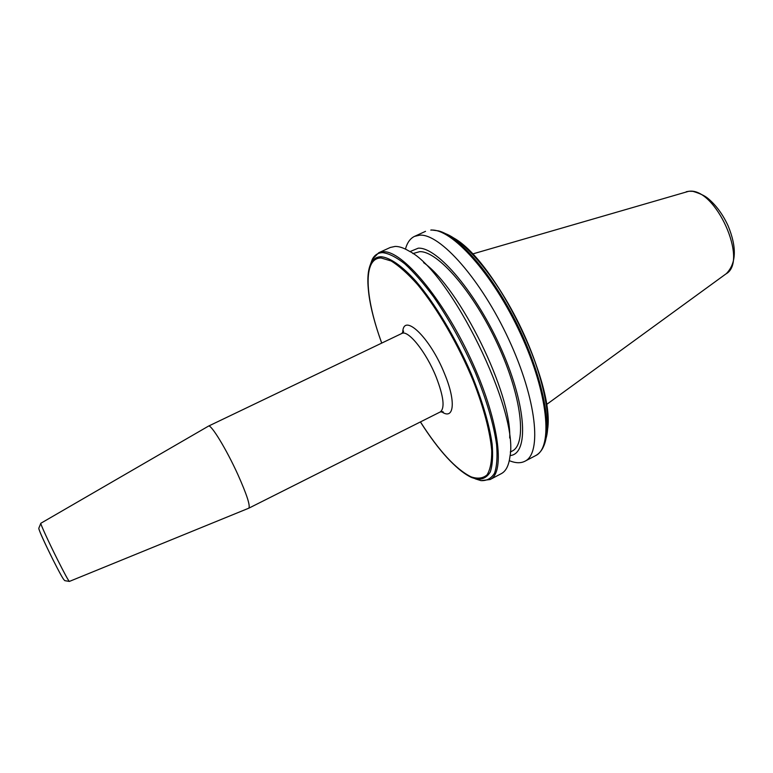 <?xml version="1.0" encoding="UTF-8"?>
<svg xmlns="http://www.w3.org/2000/svg" width="773" height="773" viewBox="0 0 773 773"><rect width="100%" height="100%" fill="white"/><g stroke="black" fill="none" stroke-linecap="round" stroke-linejoin="round"><path stroke-width="1.16" d="M441.383 411.565C453.954 420.812 456.37 402.153 444.697 374.093C430.107 337.154 402.762 311.558 402.743 332.844M248.703 508.228L248.771 508.199C250.491 505.909 246.877 494.739 237.939 474.709C226.392 449.19 210.874 423.817 208.488 426.126L208.42 426.165M405.448 249.119C407.178 242.683 410.202 238.442 414.55 236.364L419.681 235.185C439.924 233.311 481.086 279.42 508.798 339.482C536.684 399.486 542.124 453.442 524.935 461.23C520.925 463.269 516.103 463.22 510.46 461.104L509.281 460.64M409.932 251.621L418.261 248.181C437.479 246.877 477.057 293.46 501.899 350.44C526.944 407.39 528.761 454.253 510.045 455.558M412.859 253.583L419.662 251.669C437.615 250.742 473.559 291.923 497.715 344.487C522.026 397.003 527.099 444.282 512.132 451.084L510.286 452.041M423.594 262.627C459.887 287.885 511.91 393.853 509.697 438.011M395.129 246.423C399.052 246.345 403.651 247.872 408.927 251.003C450.301 271.052 519.359 411.729 509.919 456.727C508.789 465.597 505.909 471.24 501.3 473.646L490.082 479.54C505.842 472.525 498.769 418.898 470.496 358.372C442.388 297.808 402.26 250.607 383.485 251.747L378.751 252.742L390.268 247.476L395.129 246.423M403.419 332.061L403.245 331.549M248.771 508.199L69.377 581.431C68.42 580.707 64.468 573.45 57.521 559.671C48.709 542.124 40.003 523.099 40.824 523.273L208.478 426.126L401.767 333.492C407.96 329.414 426.165 352.005 436.107 376.876C443.654 396.491 445.045 408.173 440.281 411.941L248.78 508.199M53.376 560.551C44.718 543.061 39.906 532.558 38.95 529.022M445.316 233.572C465.723 241.282 496.71 278.338 519.33 324.457C541.989 370.567 552.347 417.739 545.97 438.6M431.45 229.968L438.562 230.895C459.268 236.152 493.077 275.246 517.61 325.307C542.202 375.32 552.463 425.991 543.95 445.577C542.076 450.273 539.303 453.616 535.631 455.616C553.255 447.596 548.299 393.544 520.529 333.685C492.942 273.787 451.471 228.006 430.783 230.103L431.15 229.987M370.248 264.946L372.315 259.303C374.615 254.945 378.065 252.723 382.664 252.645C388.877 253.428 396.249 257.158 404.791 263.835C413.845 272.193 423.42 283.15 433.489 296.687C449.036 319.191 462.95 344.391 475.231 372.296C486.584 399.999 493.696 424.097 496.585 444.581C497.58 456.746 496.894 466.274 494.536 473.182C491.299 478.448 486.777 480.932 480.961 480.622L475.482 478.922M369.214 296.281C366.933 281.237 367.552 270.183 371.079 263.11C373.311 258.897 376.664 256.771 381.137 256.742C389.988 257.535 402.105 265.902 416.125 281.449C435.151 303.75 455.838 338.197 471.182 373.601C482.255 400.578 489.232 424.058 492.121 444.021C493.135 455.896 492.527 465.201 490.275 471.955C487.174 477.115 482.816 479.55 477.183 479.27L471.878 477.617M381.746 343.086C364.769 296.909 362.634 257.622 381.166 257.989L391.177 260.994C399.071 265.864 407.854 273.71 417.517 284.512C437.276 308.35 458.457 344.845 473.366 381.157C483.888 408.115 490.237 432.474 491.725 450.678C491.85 461.587 490.285 469.655 487.038 474.893C482.941 478.4 477.617 479.057 471.086 476.854C455.896 469.298 439.006 450.988 420.444 421.913M472.506 253.998L688.482 191.366C715.18 186.312 749.105 261.554 725.886 273.961L546.434 404.598M495.725 283.488C513.349 309.876 527.205 338.11 537.303 368.199M471.714 477.55C465.133 474.564 457.838 468.863 449.809 460.457M441.209 411.265L443.306 411.999L440.281 411.941M40.824 523.273L38.785 528.317C38.602 529.621 45.733 545.313 53.453 560.657C64.024 581.48 63.908 579.528 64.835 580.668L69.377 581.431M524.935 461.23L535.631 455.616M420.396 421.942C438.987 451.132 456.051 469.646 471.598 477.482L480.961 480.622L490.082 479.54M726.436 273.555C736.36 263.216 736.911 247.302 728.108 225.813C722.871 214.498 716.242 205.434 708.223 198.622C704.976 195.82 699.874 193.405 692.917 191.356L689.197 191.25M453.896 238.084C495.435 261.139 554.811 382.094 547.642 429.054M686.269 191.733L688.888 191.279M381.698 343.106C368.277 305.789 364.73 279.13 371.079 263.11L372.315 259.303L378.751 252.742M414.55 236.364L425.527 231.34M402.868 333.173L403.574 331.066L401.767 333.492"/></g></svg>
